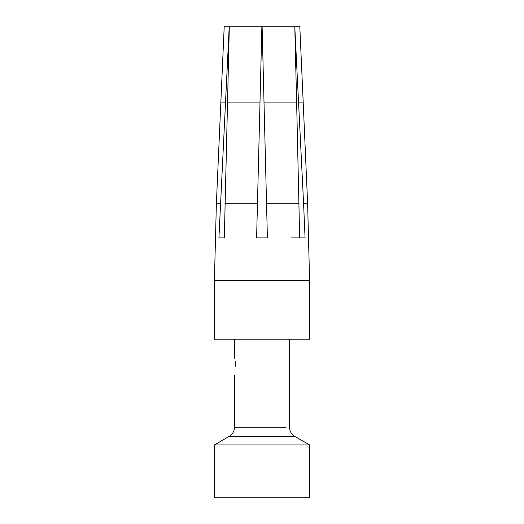 <?xml version="1.0" encoding="UTF-8"?>
<svg xmlns="http://www.w3.org/2000/svg" width="524" height="524" viewBox="0 0 524 524"><rect width="100%" height="100%" fill="white"/><g stroke="black" fill="none" stroke-linecap="round" stroke-linejoin="round"><path stroke-width="0.79" d="M235.839 366.682C234.385 355.77 234.385 355.77 235.839 366.682C234.385 377.601 234.385 377.601 235.839 366.682L235.23 360.964M218.927 237.916L220.814 237.916L218.927 237.916L229.23 26.2L224.22 26.2L216.386 203.292L214.414 280.333L214.414 339.192L309.586 339.192L309.586 280.333L307.614 203.292L303.573 203.292L294.77 26.2L296.623 102.108L264.004 102.108L262.105 26.2L294.665 26.2M294.776 436.381L309.586 444.928L214.414 444.928L229.224 436.381L294.776 436.381C291.39 434.272 289.621 431.219 289.49 427.224L289.49 339.192M299.676 237.916L305.073 237.916L299.676 237.916L296.623 102.108M220.814 237.916L224.324 237.916L229.335 26.2L261.895 26.2L259.996 102.108L227.377 102.108M256.603 237.916L257.467 203.292L256.603 237.916L267.397 237.916L256.603 237.916L259.996 102.108M267.397 237.916L264.004 102.108L267.397 237.916L266.533 203.292L299.04 203.292M291.599 237.916L305.073 237.916L303.573 203.292M214.414 444.928L214.414 497.8L309.586 497.8L309.586 444.928M298.628 102.108L303.186 102.108L299.78 26.2L294.77 26.2M234.732 427.224L286.124 427.224M214.414 280.333L309.586 280.333M224.96 203.292L257.467 203.292M216.386 203.292L220.427 203.292M225.372 102.108L220.814 102.108M229.224 436.381C232.61 434.272 234.379 431.219 234.51 427.224L234.51 375.138M234.51 358.226L234.51 339.192M303.186 102.108L307.614 203.292"/></g></svg>
